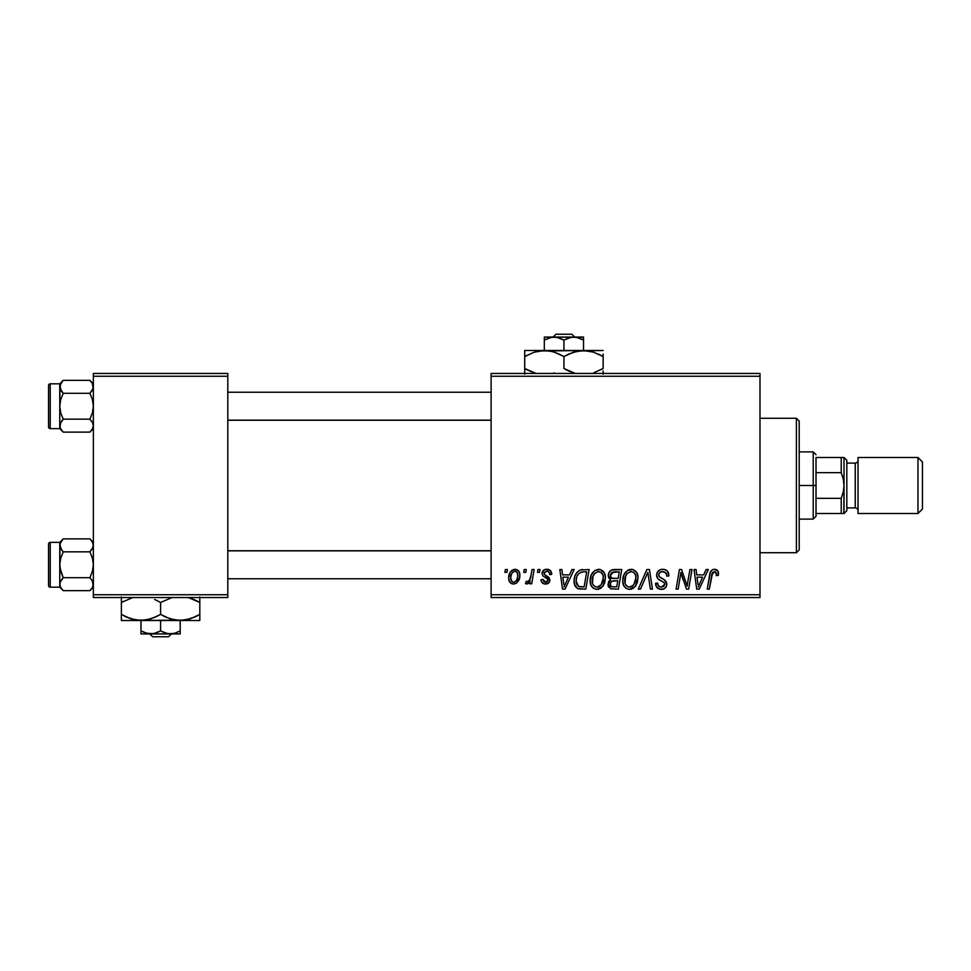 <?xml version="1.0" encoding="UTF-8"?>
<svg xmlns="http://www.w3.org/2000/svg" width="971" height="971" viewBox="0 0 971 971"><rect width="100%" height="100%" fill="white"/><g stroke="black" fill="none" stroke-linecap="round" stroke-linejoin="round"><path stroke-width="1.46" d="M491.108 373.459L759.99 373.459L759.99 376.263L491.108 376.263L491.108 594.738L759.99 594.738L759.99 373.459L491.108 373.459L491.108 376.263L491.108 373.459M590.15 580.658L591.315 574.917L594.98 570.39L600.199 569.455L604.193 572.672L605.406 576.992L604.836 582.333L603.1 585.962L600.187 588.608L596.534 589.373L593.305 588.232L590.963 585.21L590.15 580.658C590.016 585.634 592.274 588.535 596.922 589.385L602.748 586.435L605.431 577.757C605.455 572.926 603.209 570.098 598.694 569.273C592.965 570.632 590.113 574.431 590.15 580.658M569.504 574.881L571.919 569.528L574.128 569.528L565.013 589.13L562.525 589.13L559.842 569.528L561.893 569.528L562.549 574.881L569.504 574.881L562.549 574.881L561.893 569.528L559.842 569.528L562.525 589.13L565.013 589.13L574.128 569.528L571.919 569.528L569.504 574.881M714.474 569.273L717.982 571.154L718.309 575.39L716.27 575.645L716.343 573.048L715.226 571.725L712.665 572.295L709.316 589.13L707.252 589.13L710.323 572.332L712.01 570.013L714.474 569.273C711.525 569.746 709.922 571.579 709.68 574.759L707.252 589.13L709.316 589.13L711.67 575.257L714.353 571.567L716.452 573.934L716.27 575.645L718.309 575.39L718.491 573.594C718.479 570.887 717.144 569.443 714.474 569.273M656.614 575.038L657.634 571.701L660.438 569.625L664.055 569.358L667.441 571.045L668.837 575.912L666.798 576.155L666.142 573.036L663.678 571.652L660.523 571.992L658.726 574.128L659.321 576.725L664.989 580.294L666.47 582.321L666.446 586.278L664.395 588.669L660.183 589.312L656.505 586.933L655.595 583.28L657.634 583.073L658.229 585.586L660.656 587.042L663.727 586.448L664.759 584.311L663.994 582.564L657.877 578.789L656.614 575.038C656.675 577.696 657.962 579.517 660.486 580.512L663.994 582.564L664.759 584.311L661.385 587.103C659.078 586.994 657.828 585.804 657.622 583.522L655.583 583.705C655.85 587.285 657.768 589.179 661.312 589.385C664.71 589.276 666.543 587.54 666.798 584.19L664.492 579.905L659.175 576.568L658.654 574.844C658.993 572.647 660.316 571.555 662.635 571.567L666.276 573.266L666.798 576.155L668.837 575.912C668.898 571.701 666.871 569.492 662.768 569.273C659.03 569.443 656.979 571.361 656.614 575.038M638.287 589.13L646.856 569.528L649.453 569.528L652.451 589.13L650.4 589.13L647.827 572.332L640.484 589.13L638.287 589.13L640.484 589.13L647.827 572.332L650.4 589.13L652.451 589.13L649.453 569.528L646.856 569.528L638.287 589.13M622.751 580.658L623.904 574.917L627.569 570.39L632.789 569.455L636.6 572.344L638.008 576.992L637.437 582.333L635.689 585.962L632.776 588.608L629.135 589.373L625.894 588.232L623.552 585.21L622.751 580.658C622.605 585.634 624.863 588.535 629.524 589.385L635.337 586.435L638.02 577.757C638.056 572.926 635.811 570.098 631.296 569.273C625.555 570.632 622.714 574.431 622.751 580.658M504.884 572.332L505.357 569.528L507.396 569.528L506.971 572.332L504.884 572.332L506.971 572.332L507.396 569.528L505.357 569.528L504.884 572.332M608.234 575.633L609.145 572.332L611.633 570.001L621.731 569.528L618.418 589.13L610.674 588.814L608.113 585.756L608.611 581.556L610.674 579.59L608.817 578.012L608.234 575.633L610.674 579.59L607.98 584.372L610.674 588.814L618.418 589.13L621.731 569.528L613.878 569.528C610.358 569.977 608.477 572.016 608.234 575.633M703.696 574.881L706.111 569.528L708.32 569.528L699.205 589.13L696.717 589.13L694.034 569.528L696.086 569.528L696.741 574.881L703.696 574.881L696.741 574.881L696.086 569.528L694.034 569.528L696.717 589.13L699.205 589.13L708.32 569.528L706.111 569.528L703.696 574.881M687.844 581.495L689.944 569.528L692.007 569.528L688.657 589.13L686.509 589.13L680.902 572.502L678.171 589.13L676.095 589.13L679.421 569.528L681.569 569.528L687.213 586.144L687.844 581.495L687.213 586.144L681.569 569.528L679.421 569.528L676.095 589.13L678.171 589.13L680.902 572.502L686.509 589.13L688.657 589.13L692.007 569.528L689.944 569.528L687.844 581.495M546.843 569.273L550.411 570.547L551.71 574.371L549.671 574.626L549.028 572.125L547.523 571.142L544.282 572.307L544.488 574.492L548.882 577.369L549.926 579.99L548.688 582.952L544.755 583.984L542.012 582.612L541.005 579.711L543.044 579.456L543.76 581.483L545.192 582.224L547.717 581.083L547.62 579.032L543.056 575.997L542.049 573.764L543.517 570.305L546.843 569.273C544.015 569.297 542.413 570.681 542.024 573.4L543.056 575.997L547.68 579.141L547.887 580.294L545.751 582.26L543.044 579.456L541.005 579.711C541.248 582.527 542.801 583.972 545.653 584.044C548.263 583.923 549.695 582.576 549.926 579.99L544.488 574.492L544.063 573.242L546.746 571.057C548.785 571.3 549.756 572.489 549.671 574.626L551.71 574.104C551.564 571.009 549.95 569.394 546.843 569.273M580.185 570.001L589.13 569.528L585.816 589.13L577.866 588.681L574.577 584.651L574.128 580.27L574.905 576.167L576.871 572.465L580.185 570.001C576.021 572.405 573.995 576.106 574.116 581.107C573.873 584.76 575.305 587.358 578.437 588.875L585.816 589.13L589.13 569.528L580.185 570.001M508.67 578.085L510.139 572.32L512.19 570.147L515.552 569.297L518.684 571.009L519.813 573.91L519.546 578.036L516.366 583.207L513.817 584.032L511.353 583.571L509.229 581.228L508.67 578.085C508.586 581.532 510.163 583.522 513.428 584.044C517.919 582.964 520.068 579.93 519.873 574.953C519.873 571.603 518.247 569.698 515.031 569.273C510.661 570.365 508.549 573.303 508.67 578.085L508.683 578.619M523.733 572.332L524.206 569.528L526.246 569.528L525.821 572.332L523.733 572.332L525.821 572.332L526.246 569.528L524.206 569.528L523.733 572.332M531.028 575.233L532.059 569.528L534.123 569.528L531.72 583.789L529.656 583.789L530.166 580.84L527.993 583.668L525.481 583.522L526.294 581.301L527.811 581.665L529.583 579.978L531.028 575.233C530.919 578.243 529.681 580.415 527.314 581.75L526.294 581.301L525.481 583.522L526.865 584.044L530.166 580.84L529.656 583.789L531.72 583.789L534.123 569.528L532.059 569.528L531.028 575.233M537.485 572.332L537.958 569.528L539.997 569.528L539.56 572.332L537.485 572.332L539.56 572.332L539.997 569.528L537.958 569.528L537.485 572.332M491.108 597.541L759.99 597.541L759.99 376.263L491.108 376.263L491.108 597.541L491.108 594.738L759.99 594.738L759.99 597.541L491.108 597.541M93.362 373.459L227.809 373.459L227.809 376.263L93.362 376.263L93.362 594.738L227.809 594.738L227.809 373.459L93.362 373.459L93.362 376.263L93.362 373.459M93.362 597.541L227.809 597.541L227.809 376.263L93.362 376.263L93.362 597.541L93.362 594.738L227.809 594.738L227.809 597.541L93.362 597.541M610.674 579.59L610.043 579.942M608.113 585.756L608.599 587.054M611.839 572.55L619.28 571.822L618.163 578.437L613.842 578.437C611.657 578.643 610.468 577.721 610.274 575.682L610.553 574.177M613.454 571.919L611.39 572.902L610.274 575.682L613.454 571.919M614.024 571.858L614.959 571.822M611.184 586.569L613.247 586.848C611.269 587.042 610.189 586.193 610.019 584.287L611.499 581.289L617.774 580.731L616.743 586.848L613.247 586.848L616.743 586.848L617.774 580.731L612.725 580.876M610.286 582.794L610.929 586.411M629.354 569.564L627.569 570.39M625.409 572.38L624.838 573.181M623.248 576.762L623.018 577.721M622.872 578.692L622.775 579.675M622.763 581.435L622.824 582.212M630.361 589.336L631.199 589.203M631.903 586.484L633.735 584.918L629.584 587.103C626.307 586.46 624.705 584.384 624.79 580.876C624.656 575.985 626.781 572.878 631.15 571.567C634.391 572.186 636.005 574.213 635.993 577.66L633.735 584.918L635.726 580.549L635.726 575.512L633.675 572.405L630.762 571.579M627.484 586.545L629.038 587.067M625.373 584.093L626.611 585.889M646.164 576.313L646.516 575.524M668.813 575.269L668.764 574.626M658.921 579.626L660.486 580.512M662.283 581.471L663.157 581.993M657.197 587.831L659.091 589.033M666.761 583.559L666.664 582.928M664.492 579.905L663.29 579.153M662.04 578.485L661.275 578.073M660.535 577.636L659.807 577.15M659.175 576.568L658.775 575.754M658.726 574.128L658.969 573.448M713.479 569.37L711.585 570.353M711.67 575.257L711.852 574.262M712.046 573.533L712.313 572.817M716.343 573.048L716.452 573.934M697.724 582.102L697.02 577.162L702.579 577.162L698.246 586.994L702.579 577.162L697.02 577.162L698.04 584.542M681.945 576.337L682.649 578.473M682.856 579.056L683.341 580.403M544.318 583.911L543.056 583.45M547.231 581.726L547.717 581.083M563.532 582.102L562.828 577.162L568.387 577.162L564.054 586.994L568.387 577.162L562.828 577.162L563.848 584.542M582.527 569.552L581.738 569.625M574.905 576.167L574.456 577.781M580.306 589.13L580.937 589.13M582.564 571.895L586.69 571.822L584.141 586.848L578.607 586.508L576.155 581.228L576.276 579.238M579.626 586.751L580.537 586.836M576.604 584.275L579.238 586.69M576.592 577.696L576.155 581.228C576.021 575.463 578.667 572.32 584.069 571.822L581.083 572.162L578.582 573.752L581.083 572.162M583.316 571.834L586.69 571.822L584.141 586.848L581.18 586.848M592.808 572.38L592.237 573.181M597.772 589.336L598.597 589.203M600.187 588.608L601.571 587.649M599.313 586.484L601.146 584.918L596.995 587.103C593.718 586.46 592.116 584.384 592.189 580.876C592.067 575.985 594.191 572.878 598.549 571.567C601.802 572.186 603.416 574.213 603.392 577.66L601.146 584.918L603.137 580.549L603.137 575.512L601.085 572.405L598.16 571.579M594.895 586.545L596.449 587.067M592.771 584.093L594.021 585.889M519.619 572.878L519.242 571.895M513.902 569.407L510.139 572.32M508.755 576.58L508.695 577.332M516.366 583.207L518.429 580.913M512.494 582.03L513.513 582.26C511.486 581.738 510.552 580.355 510.71 578.085L510.71 578.085C510.588 574.589 512.02 572.235 515.006 571.057C517.045 571.543 517.992 572.914 517.834 575.172C518.029 578.765 516.596 581.131 513.513 582.26L513.793 582.236M511.705 573.752L510.722 577.527M516.645 580.112L517.786 576.313L517.276 572.465L514.448 571.118L511.96 573.254M528.879 582.867L529.571 581.884M610.274 575.682L611.9 578.206L618.163 578.437L619.28 571.822L615.456 571.822M629.584 587.103L630.786 586.945M630.373 571.64L627.145 573.643L625.615 576.325L625.021 583.049M578.582 573.752L577.466 575.427M576.155 581.228L576.386 583.535M596.995 587.103L598.197 586.945M597.784 571.64L594.555 573.643L593.026 576.325L592.431 583.049M510.71 578.085L512.19 581.86M514.084 582.199L516.341 580.585M796.402 552.717L799.206 549.926L799.206 421.074L796.402 418.283L796.402 552.717L796.402 418.283L759.99 418.283L796.402 418.283L799.206 421.074L799.206 549.926L796.402 552.717L759.99 552.717L796.402 552.717M93.107 543.651L93.119 547.025L89.902 551.831L63.224 551.831L60.724 548.7L62.229 550.763L59.753 545.362L60.724 548.688L60.008 543.687L63.224 538.881L60.724 542.012L63.224 538.881L89.902 538.881L92.403 542.024L93.362 545.362L92.403 548.676L89.902 551.831L92.403 558.119L93.362 564.77L92.391 571.434L89.902 577.709L92.391 580.84L93.362 584.178L92.403 587.504L89.902 590.647L63.224 590.647L60.724 587.516L59.753 584.178L59.753 587.176L63.224 590.647L60.724 587.516L59.753 584.178L60.724 580.852L63.224 577.709L89.902 577.709L63.224 577.709L60.724 571.421L59.753 564.77L60.724 558.107L63.224 551.831L89.902 551.831L92.403 558.119L93.362 564.77L92.391 571.434L89.902 577.709L92.585 581.192M90.424 539.439L93.362 542.352L89.902 538.881L63.224 538.881L59.753 542.352L50.225 542.364A1.675 1.675 0 0 0 48.55 544.039L48.55 585.489A1.675 1.675 0 0 0 50.225 587.176L50.225 542.364L50.225 587.176L59.753 587.176L50.225 587.176A1.675 1.675 0 0 1 48.55 585.489L48.55 544.039A1.675 1.675 0 0 1 50.225 542.364L59.753 542.364L59.753 584.178L60.724 587.504L59.753 584.178L59.753 587.176L63.224 590.647L89.902 590.647L92.366 587.564M92.002 549.331L92.403 548.676M62.229 578.777L60.008 582.491L63.224 577.709L60.008 568.144L59.753 560.401M92.391 580.84L93.107 585.865L92.403 580.852M60.53 587.164L63.224 590.647L60.724 587.516M60.008 543.651L63.224 538.881M89.902 538.881L92.391 542.012L89.902 538.881M59.753 569.14L59.753 584.178L60.724 580.852M59.753 542.352L59.753 545.362L60.76 541.964M59.753 545.265L60.724 548.676L63.224 551.831L60.724 558.107L59.753 564.77L60.008 543.687M92.391 548.7L93.107 547.061L92.391 548.7M93.119 585.853L92.403 587.504L93.119 585.853M491.108 550.86L227.809 550.86L491.108 550.86M227.809 420.14L491.108 420.14L227.809 420.14M93.107 385.123L92.391 383.496L93.119 388.497L89.902 393.291L63.224 393.291L60.724 390.16L62.229 392.223L59.753 386.822L60.724 390.148L60.008 385.135L63.224 380.353L60.724 383.484L63.224 380.353L89.902 380.353L92.403 383.496L93.362 386.822L92.403 390.148L89.902 393.291L92.403 399.579L93.362 406.23L92.391 412.893L89.902 419.169L92.391 422.3L93.362 425.638L92.403 428.964L89.902 432.119L63.224 432.119L60.724 428.988L59.753 425.638L59.753 428.648L63.224 432.119L60.724 428.988L59.753 425.638L60.724 422.324L63.224 419.169L89.902 419.169L63.224 419.169L60.724 412.881L59.753 406.23L60.724 399.567L63.224 393.291L89.902 393.291L92.403 399.579L93.362 406.23L92.391 412.893L89.902 419.169L92.585 422.664M90.424 380.899L93.362 383.824L89.902 380.353L63.224 380.353L60.76 383.436M92.002 390.791L92.403 390.148M62.229 420.237L60.008 423.951L63.224 419.169L60.724 412.881L59.753 406.23L59.753 425.638L60.724 428.964L60.008 427.349M50.225 428.636L50.225 383.824A1.675 1.675 0 0 0 48.55 385.511L48.55 426.961A1.675 1.675 0 0 0 50.225 428.636L59.753 428.636L50.225 428.636A1.675 1.675 0 0 1 48.55 426.961L48.55 385.511A1.675 1.675 0 0 1 50.225 383.824L50.225 428.636M63.224 380.353L59.753 383.824L50.225 383.824L59.753 383.824L59.753 401.86M93.362 425.735L92.403 422.324M60.53 428.624L63.224 432.119L89.902 432.119L92.366 429.036M89.902 380.353L92.391 383.484L89.902 380.353M59.753 410.599L59.753 428.648L63.224 432.119L60.724 428.988M60.008 385.147L60.724 383.496L60.008 388.509L63.224 393.291L60.724 399.567L59.753 406.23L60.008 385.147M59.753 383.824L60.008 388.497M60.008 423.975L60.008 427.313L60.724 422.312M92.391 390.16L93.107 388.521L92.391 390.16M60.008 582.503L60.008 585.853M59.753 545.362L60.008 547.025M93.362 545.362L93.119 547.025M92.391 422.3L93.362 425.638M93.362 386.822L93.119 388.497M816.016 457.487L816.016 472.659L816.016 457.487L841.226 457.487L816.016 457.487M816.016 485.5L816.016 472.659L816.016 498.341L816.016 485.5L813.213 485.5L816.016 485.5M799.206 451.891L813.213 451.891L813.213 485.5L813.213 451.891L816.016 454.695M799.206 485.5L813.213 485.5L799.206 485.5M841.226 513.513L816.016 513.513L816.016 516.305L816.016 498.341L816.016 513.513L844.017 513.513L841.226 513.513L841.226 498.341L816.016 498.341L841.226 498.341L841.226 513.513L843.265 513.513M799.206 519.109L813.213 519.109L813.213 485.5L813.213 519.109L816.016 516.305M843.823 457.487L841.226 457.487L841.226 472.659L816.016 472.659L841.226 472.659L843.265 478.946L844.017 485.5L843.265 492.054L841.226 498.341L843.265 492.054L844.017 485.5L843.823 513.513M843.265 457.487L841.226 457.487L841.226 472.659L843.265 478.958L844.017 485.5L844.017 457.487L846.821 460.29L846.821 510.71L844.017 513.513L846.821 510.71L846.821 460.29L844.017 457.487L844.017 513.513L844.017 485.318M917.971 513.513L922.45 509.022L922.45 461.978L917.971 457.487L917.971 513.513L917.971 457.487L858.024 457.487L858.024 513.513L917.971 513.513L858.024 513.513L858.024 457.487L917.971 457.487L922.45 461.978L922.45 509.022L917.971 513.513M855.233 507.906A2.804 2.804 0 0 1 858.024 510.71A2.804 2.804 0 0 0 855.233 507.906L855.233 463.094L846.821 463.094L855.233 463.094A2.804 2.804 0 0 0 858.024 460.29A2.804 2.804 0 0 1 855.233 463.094L855.233 507.906L846.821 507.906L855.233 507.906M844.017 513.513L844.017 485.5M556.007 334.242L571.846 334.242L556.007 334.242L553.082 337.046L556.007 334.242M574.771 337.046L571.846 334.242L574.771 337.046M578.801 337.908L583.535 340.081L576.289 337.265L583.535 340.081L583.535 350.495L583.535 337.046L573.727 337.046L578.765 337.896L583.535 340.081L583.535 337.896M552.717 337.119L551.564 337.265L552.717 337.119M550.241 337.556L544.318 340.081L544.318 350.495L544.318 340.081L549.064 337.908L554.125 337.046L559.162 337.896L563.933 340.081L563.933 350.495L563.933 340.081L571.154 337.277L576.264 337.265M544.318 337.046L544.318 340.081L551.552 337.277L556.662 337.265L563.933 340.081L568.666 337.908L573.727 337.046L544.318 337.046L583.535 337.265M544.318 337.896L544.318 340.081L544.318 337.896M524.716 350.495L524.716 356.563L534.184 352.206L544.318 350.495L524.716 350.495L603.137 350.495L578.425 350.932L588.608 350.932L593.597 352.182L603.137 356.563L598.476 354.124M568.982 353.942L578.376 350.944L583.535 350.495L593.597 352.182L603.137 356.563L603.137 368.519L593.669 372.876L603.137 368.519L603.137 354.124M566.967 370.169L575.354 373.459L563.933 368.519L563.933 356.563L559.26 354.124L563.933 356.563L563.933 368.519L569.856 371.517M552.499 373.459L554.429 372.888L552.499 373.459M552.244 351.551L557.997 353.553M524.716 354.124L524.716 368.519L524.716 356.563L534.184 352.206L544.318 350.495L539.208 350.932L549.392 350.932L554.392 352.182L563.933 356.563L573.4 352.206L583.535 350.495L549.392 350.932M529.389 370.958L536.15 373.459L524.716 368.519L534.22 372.888L524.716 368.519L524.716 374.138L524.716 368.519L527.836 370.206M603.137 374.151L603.137 370.958M563.933 356.563L568.593 354.124M526.743 355.435L524.716 356.563M552.196 351.538L544.318 350.495M559.26 354.124L560.886 354.913M603.137 356.563L600.017 354.864M568.605 370.958L563.933 368.519M524.716 370.946L524.716 368.519M601.122 369.635L603.137 368.519M549.926 337.641L549.088 337.896M577.599 337.556L575.135 337.119M171.442 633.954L168.505 636.758L152.665 636.758L149.74 633.954L152.665 636.758L168.505 636.758L171.442 633.954M180.193 633.735L180.193 620.505L180.193 630.919L175.46 633.092L170.386 633.954L165.361 633.104L160.591 630.919L160.591 620.505L160.591 630.919L153.357 633.723L145.747 633.104L140.977 630.919L140.977 620.505L140.977 633.954L140.977 630.919L148.223 633.735M171.794 633.881L172.947 633.735L171.794 633.881M174.27 633.444L167.849 633.735L160.591 630.919L155.846 633.092L150.784 633.954L145.747 633.104L140.977 630.919L145.735 633.104M199.808 620.068L199.808 602.481L188.374 597.541L199.808 602.481L199.808 614.437L190.328 618.794L180.193 620.505L199.808 620.505L199.808 618.818L199.808 620.505L121.375 620.505L140.977 620.505L130.915 618.818L121.375 614.437L121.375 602.481L132.809 597.541L121.375 602.481L121.375 620.068L121.375 614.437L130.879 618.806L126.06 616.888L135.831 620.056L146.099 620.068L135.904 620.068M175.083 620.068L180.193 620.505L170.131 618.818L160.591 614.437L160.591 602.481L172.025 597.541L160.591 602.481L160.591 614.437L151.112 618.794L140.977 620.505L185.267 620.068M157.545 600.831L154.656 599.483M121.375 600.042L121.375 602.445M155.542 617.058L146.136 620.056L140.977 620.505M160.591 614.437L170.095 618.806L160.591 614.437L155.591 617.034M194.746 617.058L185.352 620.056M195.414 600.175L190.292 598.112L199.808 602.481L199.808 596.862L199.808 602.481L196.676 600.794M197.781 615.565L194.783 617.046M166.526 617.447L175.12 620.068L180.193 620.505M163.626 616.087L165.264 616.876M125.769 616.755L124.494 616.136M121.375 614.437L121.375 616.876M199.808 616.876L199.808 614.437M199.808 600.054L199.808 602.481M123.402 601.365L121.375 602.481L121.375 596.849M155.906 600.042L160.591 602.481M174.586 633.359L180.193 630.919M146.912 633.444L149.388 633.881M140.977 633.954L180.193 633.954L140.977 633.954M152.665 636.758L149.74 633.954L152.665 636.758M93.362 587.176L89.902 590.647M227.809 578.777L491.108 578.777M227.809 550.763L491.108 550.763M491.108 392.223L227.809 392.223M491.108 420.237L227.809 420.237M93.362 428.648L89.902 432.119"/></g></svg>
